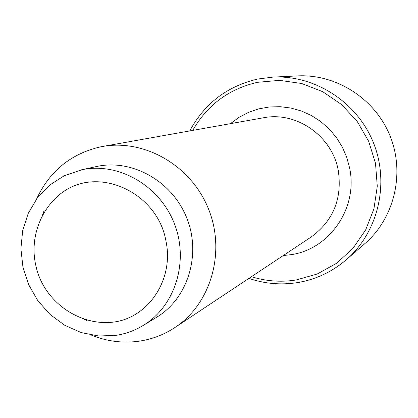 <?xml version="1.0" encoding="UTF-8"?>
<svg xmlns="http://www.w3.org/2000/svg" width="418" height="418" viewBox="0 0 418 418"><rect width="100%" height="100%" fill="white"/><g stroke="black" fill="none" stroke-linecap="round" stroke-linejoin="round"><path stroke-width="0.63" d="M189.746 130.928C204.517 103.507 227.141 86.218 257.624 79.059L272.938 77.105C314.968 74.921 357.191 102.081 373.467 142.82C389.858 183.518 378.107 232.324 346.219 259.797C331.955 271.966 315.689 279.574 297.428 282.615C280.906 285.186 264.73 283.775 248.893 278.383M192.75 130.39C207.26 104.991 228.839 88.961 257.488 82.315L279.553 80.35L301.681 83.506L322.717 91.688L341.548 104.521L357.15 121.356L368.676 141.315L375.505 163.344L377.282 186.261L373.922 208.854L365.651 229.921L352.944 248.381L336.516 263.314L317.246 274.004L296.148 279.982C280.995 282.359 266.088 281.262 251.432 276.695M36.638 198.895C49.664 171.035 70.971 153.688 100.56 146.859L102.368 146.514C144.607 138.713 191.282 165.627 208.509 208.99C226.023 252.237 210.886 303.949 174.964 327.498C164.222 334.572 152.544 339.097 139.931 341.072C123.315 343.512 107.092 341.506 91.255 335.058M87.66 320.987L82.55 318.464M41.81 216.905L43.765 211.555M80.893 169.927L97.755 166.265C133.264 159.075 172.827 181.846 186.982 218.525C201.403 255.105 187.687 298.562 156.672 317.231L143.264 325.413C134.873 330.502 125.849 333.815 116.204 335.34L98.606 335.999L81.17 332.576L64.738 325.277L50.082 314.482L37.871 300.725L28.68 284.663L22.933 267.055L20.9 248.726L22.687 230.532L28.241 213.347L37.317 197.991L49.512 185.226L64.273 175.701L82.451 169.603C118.968 162.21 159.739 185.738 174.358 223.62C189.255 261.391 175.163 306.222 143.264 325.413M165.941 241.055C173.898 277.359 150.736 314.806 117.343 321.479C82.215 328.245 44.01 302.841 36.068 266.475C28.952 237.847 41.199 206.309 64.879 190.686C101.48 166.557 157.957 193.91 165.941 241.055M272.938 77.105L297.642 75.898C336.427 73.892 375.228 98.784 390.151 136.127C405.173 173.433 394.331 218.243 364.909 243.595L346.219 259.797M230.386 123.681L239.023 117.338L248.522 112.369L258.69 108.884L269.302 106.977L280.128 106.689L290.933 108.048L301.472 111.031L311.504 115.577L320.805 121.596L329.154 128.953L336.37 137.485L342.274 147.005L346.736 157.299L349.652 168.12C358.148 207.95 329.598 249.175 291.194 254.661L283.273 255.539M102.368 146.514L263.377 117.792C296.43 111.083 332.373 136.111 338.308 170.69C342.311 198.712 333.271 220.814 311.185 236.996L174.964 327.498"/></g></svg>
